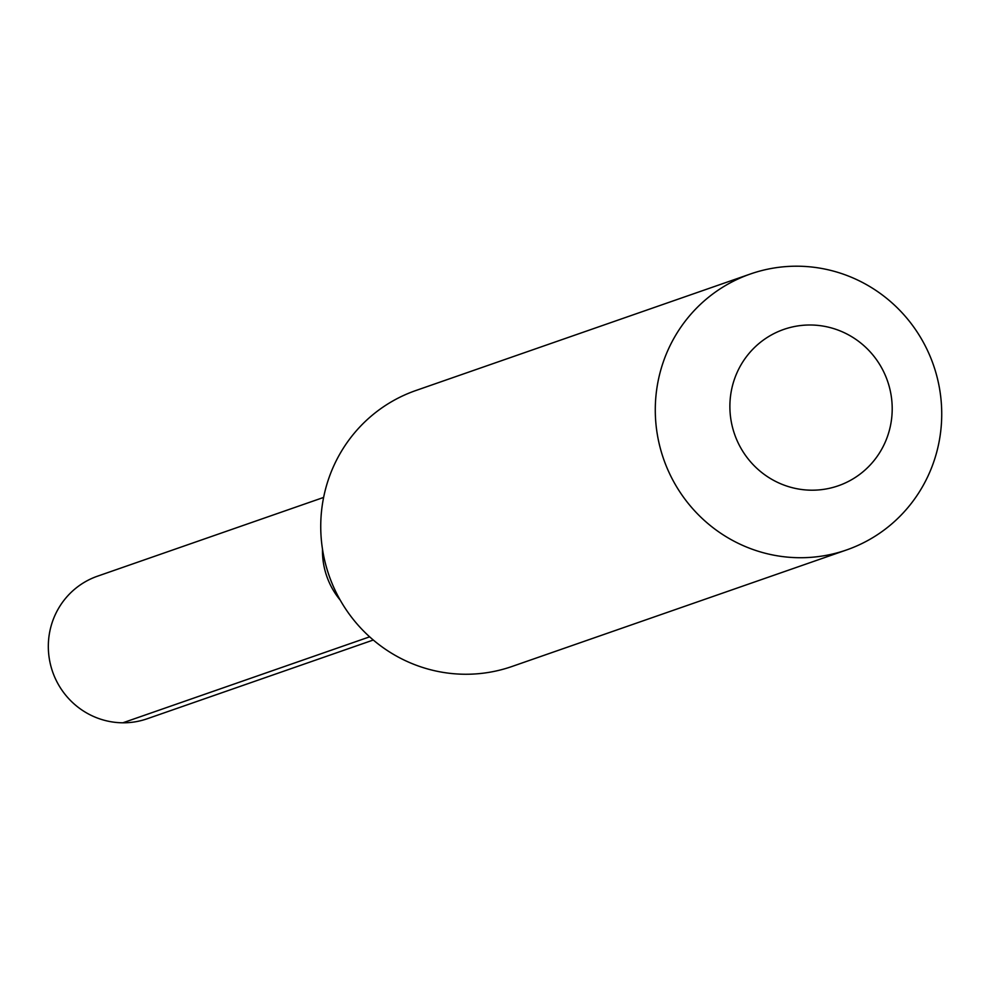 <?xml version="1.0" encoding="UTF-8"?>
<svg xmlns="http://www.w3.org/2000/svg" width="989" height="989" viewBox="0 0 989 989"><rect width="100%" height="100%" fill="white"/><g stroke="black" fill="none" stroke-linecap="round" stroke-linejoin="round"><path stroke-width="1.48" d="M322.501 549.229A75.485 73.816 70.8 0 0 340.228 600.125A75.485 73.816 70.8 0 1 322.501 549.229M512.018 666.475A146.112 142.861 -109.2 0 1 464.978 674.251A146.112 142.861 70.8 0 1 322.921 551.813A146.112 142.861 70.8 0 1 415.899 390.507L750.453 273.978A146.112 142.861 70.8 0 0 657.462 435.284A146.112 142.861 70.8 0 0 799.532 557.722A146.112 142.861 -109.2 0 0 846.572 549.946L512.018 666.475M846.572 549.946A146.112 142.861 -109.2 0 0 939.55 388.64A146.112 142.861 -109.2 0 0 797.493 266.202A146.112 142.861 70.8 0 0 750.453 273.978M810.461 324.998A82.792 80.962 -109.2 0 1 892.202 408.16A82.792 80.962 -109.2 0 1 811.623 490.198A82.792 80.962 70.8 0 1 729.882 407.035A82.792 80.962 70.8 0 1 810.461 324.998M373.286 640.019L147.151 718.78A75.485 73.816 -109.2 0 1 122.846 722.798L369.651 636.829M323.613 497.43L97.491 576.191A75.485 73.816 70.8 0 0 49.45 659.539A75.485 73.816 70.8 0 0 122.846 722.798"/></g></svg>

